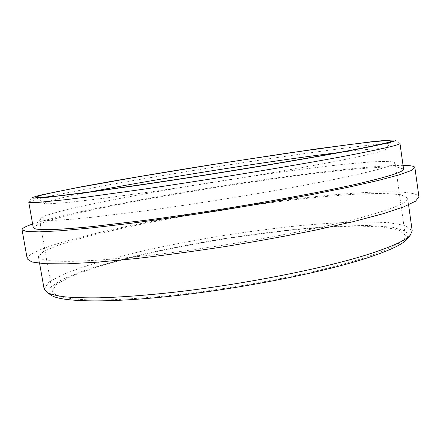 <?xml version="1.0" encoding="UTF-8"?>
<svg xmlns="http://www.w3.org/2000/svg" width="441" height="441" viewBox="0 0 441 441"><rect width="100%" height="100%" fill="white"/><g stroke="black" fill="none" stroke-linecap="round" stroke-linejoin="round"><path stroke-width="0.33" stroke-dasharray="2.21 1.65" d="M338.528 152.58C367.948 148.992 387.843 147.415 385.302 149.576C383.587 151.169 368.957 154.703 341.417 160.182C297.234 168.909 217.523 182.227 152.443 191.615L102.847 198.417L67.302 202.54L48.141 203.852L44.624 203.533C41.537 202.265 60.946 197.618 90.041 191.934M350.143 176.086C380.776 169.305 395.742 164.857 395.042 162.729L389.017 161.334L373.125 161.764L349.597 163.738C312.989 167.492 264.65 174.085 215.787 181.769C166.946 189.564 118.932 198.224 82.958 205.969L59.97 211.366L44.723 215.864L39.425 219.05C40.148 219.877 43.108 220.351 48.312 220.478C54.871 220.384 63.818 219.866 75.157 218.934L95.339 216.933L147.316 210.511C216.388 201.184 303.27 186.339 350.143 176.086M362.122 258.525C392.06 248.674 406.431 240.874 405.229 235.119L398.714 229.921L382.435 226.95L358.643 226.057C339.829 226.398 319.069 227.584 296.369 229.618C273.04 232.065 249.193 235.141 224.827 238.846C200.512 242.848 176.88 247.296 153.942 252.18C131.721 257.257 111.612 262.544 93.608 268.034L71.26 276.237L56.702 284.092L52.104 291.049C53.091 293.386 56.299 295.387 61.734 297.047C68.509 298.474 77.644 299.422 89.132 299.891L109.484 299.825C125.084 299.263 142.432 298.11 161.527 296.374C230.445 289.737 316.28 273.271 362.122 258.525M395.461 140.073L399.673 143.132L391.591 143.055L374.111 144.62L349.432 147.531C311.605 152.354 262.808 159.488 213.494 167.266C175.948 173.247 140.712 179.162 107.78 185.016L53.736 195.363L36.631 199.271L28.963 201.846L32.028 197.634M33.273 227.672L38.775 223.923L54.712 218.852L78.691 212.915C97.841 208.676 119.103 204.348 142.476 199.938L216.652 187.232L291.126 176.394C314.72 173.368 336.279 170.91 355.804 169.024L380.44 167.26L397.165 167.161L403.554 169.024M408.041 237.986L406.244 231.255L392.055 227.148L368.301 225.527C348.726 225.572 326.72 226.624 302.294 228.692C277.097 231.233 251.26 234.513 224.778 238.531C198.356 242.892 172.767 247.759 148.016 253.123C124.147 258.713 102.896 264.506 84.264 270.515L62.17 279.396L49.943 287.686L50.318 294.643M44.133 289.07L49.006 281.964L64.325 273.911L87.742 265.488C106.551 259.843 127.515 254.407 150.64 249.176C174.493 244.143 199.04 239.551 224.282 235.4C249.573 231.547 274.341 228.328 298.579 225.748C322.189 223.576 343.804 222.27 363.439 221.823L388.312 222.595L405.367 225.522L412.203 230.775M362.596 217.176C393.642 208.582 408.658 202.248 407.638 198.174L401.034 194.707L384.155 193.373L359.404 193.941C339.829 195.143 318.242 197.055 294.643 199.679C270.399 202.623 245.598 206.052 220.252 209.955C194.939 214.072 170.298 218.477 146.329 223.168C123.072 227.969 101.948 232.82 82.963 237.721L59.248 244.832L43.604 251.32L38.4 256.656C39.288 258.31 42.496 259.611 48.03 260.548C54.976 261.254 64.408 261.491 76.321 261.259L97.5 260.19C113.778 258.988 131.925 257.268 151.936 255.03C224.215 246.679 314.62 230.224 362.596 217.176M27.237 258.917C26.449 251.673 67.462 239.336 117.885 228.339C175.022 215.925 244.43 204.618 304.885 197.755C364.498 191.063 416.337 189.057 418.95 196.879M403.046 165.375C353.164 165.408 211.03 185.766 113.927 204.883C77.076 212.088 49.976 218.471 32.634 224.039M385.302 149.576L391.773 141.059M44.624 203.533L35.837 197.436M405.229 235.119L395.042 162.729M52.104 291.049L39.425 219.05M38.4 256.656L39.58 263.31M407.638 198.174L408.575 204.867"/><path stroke-width="0.66" d="M90.041 191.934C157.415 178.792 270.383 160.899 338.528 152.58M346.516 151.098C375.236 145.668 390.324 142.322 391.773 141.059L387.738 140.497L372.882 141.765L349.641 144.538L286.672 153.275L213.058 164.526L139.571 176.576L76.977 187.723L54.023 192.27L39.503 195.65L35.837 197.436L39.238 197.585L58.813 195.837L95.758 191.168L147.752 183.765C216.195 173.655 300.404 159.763 346.516 151.098M349.702 150.69C300.586 159.94 208.251 175.105 136.919 185.512L83.906 192.926L48.664 197.182L32.965 198.207L32.028 197.634L39.387 195.33L79.909 187.061C116.656 180.264 164.499 172.183 213.047 164.465L317.316 148.799L370.765 141.837L387.749 140.155L395.461 140.073C398.311 140.817 383.058 144.356 349.702 150.69M28.963 201.846L28.764 202.171C29.442 202.634 32.458 202.728 37.805 202.452L65.654 199.685L86.695 197.072L141.081 189.553C213.483 179.068 304.731 163.936 353.528 154.488C385.114 148.319 400.599 144.615 399.965 143.38L399.673 143.132M399.965 143.38L403.554 169.024C404.369 171.593 389.105 176.532 357.772 183.836C309.362 194.977 218.51 210.726 146.164 220.213L91.756 226.624C76.811 228.047 64.298 229.006 54.215 229.502C45.583 229.744 39.409 229.579 35.693 229.006L33.273 227.672L28.764 202.171M50.318 294.643L51.795 295.619C62.876 302.162 109.743 303.143 177.387 295.487C244.926 287.863 322.393 272.356 365.335 258.536C388.323 251.067 402.192 244.678 406.938 239.369L408.041 237.986M408.575 204.867L412.203 230.775L410.235 235.235C405.522 240.505 391.437 246.899 367.981 254.429C324.163 268.36 244.645 284.197 175.424 292.091C146.015 295.332 120.509 297.24 98.905 297.818C85.593 297.967 74.342 297.647 65.136 296.865C57.148 295.839 51.228 294.456 47.385 292.703L44.133 289.07L39.58 263.31M414.876 167.547L418.95 196.879L415.532 201.206L403.713 206.879L382.975 213.758L353.439 221.603L316.059 230.009C287.769 235.748 257.759 241.216 226.029 246.414C194.238 251.276 164.008 255.35 135.332 258.635L97.185 262.186L66.674 263.856L44.822 263.718L31.829 261.982L27.237 258.917L22.05 229.761L26.41 231.486L39.205 231.878L60.902 230.737L91.32 227.936L129.45 223.482C158.148 219.739 188.445 215.395 220.335 210.456L267.196 202.684L310.795 194.762L348.429 187.21L378.224 180.474L399.215 174.857L411.26 170.535L414.876 167.547C414.485 166.163 410.538 165.441 403.046 165.375M32.634 224.039C25.523 226.42 22 228.328 22.05 229.761M406.938 239.369L410.235 235.235M51.795 295.619L47.385 292.703"/></g></svg>
